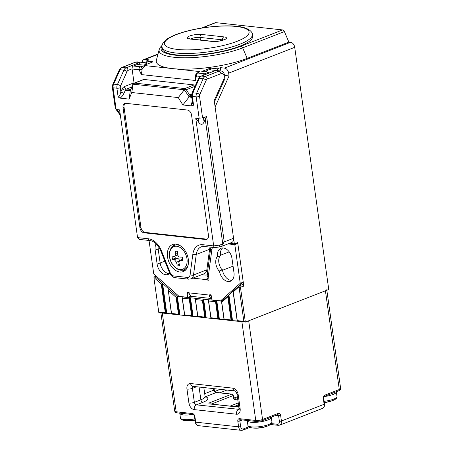 <?xml version="1.0" encoding="UTF-8"?>
<svg xmlns="http://www.w3.org/2000/svg" width="453" height="453" viewBox="0 0 453 453"><rect width="100%" height="100%" fill="white"/><g stroke="black" fill="none" stroke-linecap="round" stroke-linejoin="round"><path stroke-width="0.68" d="M188.295 259.178A14.553 9.813 -111.4 0 0 172.616 244.495A14.553 9.813 -111.4 0 0 167.531 256.919A14.553 9.813 -111.4 0 0 183.216 271.602A14.553 9.813 -111.4 0 0 188.295 259.178M144.382 65.192A6.308 4.394 -83.8 0 1 146.613 63.278A6.308 4.394 -83.8 0 1 148.148 63.063L137.418 61.897A6.308 4.394 96.2 0 0 135.883 62.112L122.253 67.44L126.059 67.854L139.694 62.525L138.867 64.603M193.567 105.181L191.902 105.945L182.87 104.966L178.256 97.582L131.755 92.514L129.099 99.105L120.073 98.12L118.131 96.959L116.902 88.21L113.097 87.797A2.424 0.595 -8 0 1 112.361 87.48L115.294 108.318L117.021 109.603L119.609 109.886L137.559 237.604L148.527 238.799A16.982 11.45 68.6 0 1 161.415 250.764L170.101 272.525A4.853 3.273 -111.4 0 0 173.788 275.945L187.276 277.412A4.853 3.273 -111.4 0 0 190.101 274.705L192.848 254.19A16.982 11.45 68.6 0 1 202.718 244.699L213.686 245.9L195.736 118.182L198.329 118.465L199.144 118.165L196.149 96.846L192.338 96.432L193.567 105.181L192.65 103.556L191.608 96.115L192.055 92.944L198.527 78.55L200.939 76.144L215.13 70.742L218.935 71.161A6.308 4.394 -83.8 0 1 220.469 70.945L209.739 69.773A6.308 4.394 96.2 0 0 208.204 69.989A6.308 4.394 96.2 0 0 205.968 71.914M199.144 118.165L203.437 117.769L206.625 116.523L224.246 241.908L221.432 246.483L219.773 246.913L219.49 245.107C221.517 244.677 222.542 243.748 222.559 242.315L205.203 118.799L204.065 121.925C202.74 124.847 201.036 125.079 198.952 122.621L195.736 118.182M118.131 96.959C119.23 96.783 120.141 95.079 120.877 91.84L122.219 88.856A4.853 3.381 -83.8 0 1 124.388 86.574L133.703 82.927A2.424 1.636 -111.4 0 0 133.788 83.329M191.795 97.469L189.161 96.874L184.467 90.011L183.646 90.645L183.686 89.711L133.148 84.201L134.666 83.109A2.424 1.636 68.6 0 0 134.111 83.176L143.431 79.53A2.424 1.636 68.6 0 1 143.986 79.462L134.666 83.109L184.773 88.567L194.088 84.921L143.986 79.462M194.088 84.921A2.424 1.636 68.6 0 1 195.334 85.651M220.469 70.945C223.657 70.674 226.257 76.665 224.252 80.107A2.424 0.736 -155.8 0 0 223.771 79.298L214.212 100.555L233.561 238.261A4.853 3.273 68.6 0 1 231.868 242.406L221.092 246.608M210.067 247.106A14.553 9.813 -111.4 0 0 209.597 249.292L206.851 269.807A7.276 4.909 68.6 0 1 204.286 273.663L190.94 278.884A7.276 4.909 68.6 0 0 193.505 275.028L206.851 269.807M208.442 235.237L191.551 115.079A4.853 3.273 -111.4 0 0 187.44 110.045L125.843 103.335A4.853 3.273 -111.4 0 0 124.734 103.477A4.853 3.273 -111.4 0 0 123.04 107.616L139.926 227.774A4.853 3.273 -111.4 0 0 144.043 232.808L205.634 239.518A4.853 3.273 -111.4 0 0 206.749 239.377A4.853 3.273 -111.4 0 0 208.442 235.237M125.255 103.341A4.853 3.273 -111.4 0 0 124.037 107.225L140.928 227.378A4.853 3.273 -111.4 0 0 145.039 232.412L206.636 239.127A4.853 3.273 -111.4 0 0 207.225 239.122M131.744 87.016L126.444 89.088L130.843 89.252L130.339 90.464L129.099 99.105M133.148 84.201L131.755 92.514M183.646 90.645L178.256 97.582M184.467 90.011L186.33 89.711L189.631 94.994L190.73 95.645L189.161 96.874L182.87 104.966M132.814 85.107L130.339 90.464L129.128 90.645A2.424 1.687 96.2 0 1 130.215 89.501L130.77 89.422M190.73 95.645L191.619 96.189M205.203 118.799L206.625 116.523M186.33 89.711A2.424 1.636 68.6 0 0 184.773 88.567A2.424 1.687 -83.8 0 0 183.686 89.711A2.424 1.41 2.4 0 1 186.33 89.711L195.039 86.308M134.111 83.176A2.424 2.424 0 0 0 132.746 84.53A2.424 1.455 -158.1 0 0 132.678 84.841A2.424 2.344 -26.7 0 1 134.666 83.109M137.559 237.604L139.433 239.411L149.932 240.554C154.252 241.189 157.882 244.671 160.832 251.007L161.415 250.764M219.49 245.107L213.686 245.9C213.946 247.253 214.371 247.785 214.965 247.497M202.718 244.699A2.424 1.687 96.2 0 0 204.122 246.46L214.62 247.604L219.773 246.913M129.128 90.645L125.362 90.232L124.02 93.216A2.424 0.736 24.2 0 1 120.877 91.84L120.3 87.746A2.424 1.687 96.2 0 1 120.56 85.911L127.033 71.517A2.424 1.687 96.2 0 1 128.12 70.374L132.066 68.828M338.787 390.752A1.455 0.98 -111.4 0 0 339.291 389.512A4.853 1.189 -8 0 0 340.639 388.459C339.954 390.786 340.747 389.427 338.787 390.752L324.439 396.364A1.455 0.98 -111.4 0 0 324.948 395.124L339.291 389.512L325.418 290.781L248.68 320.786L262.559 419.518L278.238 413.385A1.455 0.98 68.6 0 1 277.729 414.631L262.049 420.763L256.602 421.505A1.455 1.014 -83.8 0 1 255.758 420.446L241.885 321.715L162.299 313.046L176.172 411.777L192.434 413.549A1.455 1.014 96.2 0 0 193.278 414.603C193.607 414.54 194.003 415.135 194.467 416.381L195.249 421.97C195.668 424.155 196.749 425.39 198.499 425.673A4.853 3.381 96.2 0 1 195.69 422.156L238.601 426.834L237.814 421.245A2.911 1.965 -111.4 0 1 239.495 418.674L255.758 420.446A4.853 1.189 -8 0 0 262.559 419.518A1.455 0.98 68.6 0 1 262.049 420.763M325.418 290.781A4.853 1.189 -8 0 0 326.76 289.727M160.826 312.417A4.853 1.189 -8 0 0 162.299 313.046M194.156 386.494A2.424 1.636 -111.4 0 0 194.06 387.711L192.395 388.363L194.36 402.332L200.86 399.789A15.283 3.749 -8 0 0 205.096 396.477L205.396 397.128L205.045 396.941M238.691 406.233A3.879 0.951 172 0 1 234.303 406.641L210.084 404.002A3.879 0.951 172 0 1 209.982 402.66L231.67 394.178L216.268 392.502C214.903 392.207 213.997 391.454 213.544 390.243L213.312 388.583M173.929 256.415C174.858 256.432 175.322 255.719 175.334 254.28A36.54 25.447 -83.8 0 1 175.249 251.115A35.849 8.794 -8 0 0 177.672 251.381A36.54 25.447 96.2 0 0 177.757 254.541C177.955 256.007 178.641 256.845 179.813 257.061A36.54 8.964 -8 0 0 182.406 257.168A35.849 24.966 96.2 0 0 182.865 260.43A36.54 8.964 172 0 1 180.271 260.316L179.665 260.413L178.867 262.457A36.54 25.447 96.2 0 0 179.637 265.35A35.849 8.794 172 0 1 177.214 265.09A36.54 25.447 -83.8 0 1 176.444 262.196L174.388 259.677A36.54 8.964 172 0 1 172.48 259.297A35.849 24.966 -83.8 0 1 172.021 256.036A36.54 8.964 -8 0 0 173.929 256.415L177.633 255.118A2.424 1.636 -111.4 0 0 177.819 255.022M179.32 264.263L177.214 265.09M179.496 260.492A2.424 1.636 -111.4 0 0 177.536 258.448L175.288 258.199L172.48 259.297M175.288 258.199L175 256.149M233.069 266.166L222.514 270.294A10.187 6.869 68.6 0 0 231.8 280.379A10.187 6.869 68.6 0 1 222.429 269.778L219.428 270.951L219.501 271.455A10.187 6.869 68.6 0 1 217.395 256.472L217.463 256.981A10.187 6.869 68.6 0 1 221.019 248.284A10.187 6.869 68.6 0 1 231.998 258.561L233.963 272.536A10.187 6.869 68.6 0 1 230.407 281.228A10.187 6.869 68.6 0 1 219.428 270.951M222.146 269.886A10.187 6.869 68.6 0 1 218.856 262.508A10.187 6.869 68.6 0 1 219.875 256.036A10.187 6.869 68.6 0 0 222.146 269.886M161.998 46.291A46.829 11.484 -8 0 0 185.894 55.708A46.829 11.484 -8 0 0 240.871 46.234L282.576 29.926A2.424 1.636 68.6 0 1 284.382 31.557L242.678 47.865A49.077 12.038 172 0 1 173.924 57.254A49.077 12.038 172 0 1 159.156 49.632L156.353 60.306A53.363 13.092 -8 0 0 172.406 68.59A53.363 13.092 -8 0 0 247.168 58.386L288.872 42.078L290.605 42.265A4.853 3.273 68.6 0 1 294.716 47.305L228.657 73.137A4.853 3.273 -111.4 0 0 224.546 68.103L290.605 42.265M229.229 251.84L220.407 255.288A10.187 6.869 68.6 0 1 222.627 247.961A10.187 6.869 68.6 0 0 220.469 255.803L217.463 256.981M145.413 65.651L142.163 69.083L141.393 74.592L139.031 69.751A2.424 0.385 -12.9 0 0 142.163 69.083A2.424 1.416 71.5 0 0 140.373 66.772L145.413 65.651L172.406 68.59L199.394 71.534L197.763 73.024A2.424 1.829 -114.9 0 0 197.072 73.148A2.424 1.829 -114.9 0 0 197.072 73.154L199.394 71.534M195.373 80.475L195.668 75.475A2.424 0.798 177.2 0 1 195.668 75.47A2.424 0.798 177.2 0 0 196.421 76.002L195.373 80.475L141.393 74.592M134.082 83.188L132.083 68.992A2.424 1.687 -83.8 0 1 133.425 66.013L137.429 64.451L144.354 65.204L153.023 61.812L146.104 61.053L149.105 59.881L144.954 59.428A4.853 3.273 -111.4 0 0 143.844 59.57A4.853 3.273 -111.4 0 0 142.106 62.406M221.715 301.868L221.664 301.471L238.697 286.109A1.455 0.98 68.6 0 1 238.907 285.979A1.455 0.98 68.6 0 1 240.475 287.445L245.345 322.094L328.753 289.473L294.716 47.305M201.574 28.052L215.215 22.718A2.424 1.636 68.6 0 1 215.77 22.65L202.214 27.95M282.576 29.926L215.77 22.65M284.382 31.557L288.872 42.078M227.802 296.851L221.755 302.31L224.133 319.195L231.053 319.954L227.802 296.851L228.918 294.926L232.542 320.696L237.344 320.939M178.369 295.758L176.981 296.302L203.624 299.201L206.245 317.83L224.195 319.507M202.395 300.322L195.475 299.569L197.831 316.33L204.75 317.089L202.395 300.322L203.624 299.201L221.964 301.2M189.246 298.889L182.327 298.136L184.682 314.897L191.602 315.656L189.246 298.889L190.475 297.768L193.091 316.398L197.899 316.641M153.969 278.017A1.455 0.98 68.6 0 1 153.952 277.904A1.455 0.98 68.6 0 1 154.473 276.777A1.455 0.98 68.6 0 1 155.419 277.032L177.372 296.647L179.943 314.965L193.091 316.398L191.602 315.656M161.274 284.099L154.473 278.029A0.487 0.328 -111.4 0 0 153.992 278.357L158.731 312.072L165.305 312.791L161.274 284.099L162.565 283.419L166.795 313.533L171.596 313.776M169.518 273.589A10.187 6.869 68.6 0 1 160.147 262.989L158.182 249.02A10.187 6.869 68.6 0 1 158.103 246.098A10.187 6.869 68.6 0 0 158.182 249.02L160.147 262.989A10.187 6.869 68.6 0 0 169.518 273.589M210.724 69.881L210.469 68.069L201.795 71.461L208.714 72.214L204.711 73.782A2.424 1.687 96.2 0 0 203.544 75.124M210.469 68.069L217.389 68.822L220.39 67.65L224.546 68.103M242.032 284.801A1.455 0.98 68.6 0 1 242.242 284.671A1.455 0.98 68.6 0 1 243.81 286.143L237.683 242.548L234.348 243.85L215.107 106.931L229.054 75.928L228.657 73.137M243.856 321.347L239.116 287.632A0.487 0.328 -111.4 0 0 238.521 287.185L233.25 291.942L237.281 320.628L243.856 321.347L245.345 322.094L237.383 321.222L237.332 320.928L237.383 321.222M231.053 319.954L232.542 320.696L224.235 319.79L224.184 319.495L224.235 319.79M204.75 317.089L206.245 317.83L197.938 316.924L197.887 316.63L197.938 316.924M178.454 314.223L176.081 297.332L168.29 290.367L171.534 313.465L178.454 314.223L179.943 314.965L171.642 314.059L171.585 313.765L171.642 314.059M165.305 312.791L166.795 313.533L158.833 312.666L158.731 312.072M208.584 274.224L206.421 275.073A2.424 1.636 -111.4 0 1 205.866 275.141L201.67 274.688M206.421 275.073A2.424 1.636 -111.4 0 0 207.276 273.788L208.72 273.221M211.087 247.219A13.584 9.162 -111.4 0 0 210.498 249.699L207.276 273.788M234.348 243.85L229.512 243.323M146.104 61.053L146.359 62.871M220.866 71.008L220.39 67.65M224.796 75.464L229.054 75.928M217.644 70.634L217.389 68.822M208.714 72.214L208.833 73.058M149.037 240.458L153.737 273.884L179.043 296.358L187.695 297.298L191.177 296.177M228.561 295.248L223.612 299.71M215.543 301.755L208.623 301.002L210.979 317.763L217.904 318.521L215.543 301.755L216.772 300.633L219.394 319.263L217.904 318.521M221.664 301.471L221.755 302.31L221.664 301.471M233.153 291.109L233.21 291.505M237.281 320.628L237.332 320.928L237.281 320.628M168.159 289.308L168.216 288.731M168.018 288.295L171.404 313.533M176.081 297.332L177.372 296.647M182.168 296.868L182.259 297.479M195.322 298.3L195.407 298.912M208.471 299.733L208.556 300.345M224.133 319.195L224.184 319.495L224.133 319.195M211.036 318.063L211.087 318.357M197.831 316.33L197.887 316.63L197.831 316.33M184.733 315.197L184.79 315.492M171.534 313.465L171.585 313.765L171.534 313.465M235.849 243.267L237.814 243.476L243.25 282.134L238.974 285.951M208.55 274.512A4.853 3.381 96.2 0 0 206.964 278.731L207.293 279.716A1.455 0.98 68.6 0 0 208.465 280.226A1.455 0.98 68.6 0 0 208.975 278.98L208.448 275.254L211.828 249.994A12.61 8.505 68.6 0 1 212.497 247.372M228.012 243.912L234.813 244.654L240.249 283.306L220.566 300.883L211.919 299.943L211.392 296.217A1.455 0.98 68.6 0 0 209.824 294.744A1.455 0.98 68.6 0 0 209.45 295.084L209.382 295.962A4.853 3.381 96.2 0 0 211.721 298.527M237.814 243.476L234.813 244.654M243.25 282.134L240.249 283.306M223.572 299.71L220.566 300.883M187.695 297.298L187.168 293.572A1.455 0.98 68.6 0 1 187.678 292.332A1.455 0.98 68.6 0 1 188.85 292.842L209.45 295.084M169.773 273.352A10.187 6.869 68.6 0 1 168.12 274.444A10.187 6.869 68.6 0 1 157.14 264.161L155.175 250.192A10.187 6.869 68.6 0 1 156.132 243.839M211.721 298.544L191.925 296.387A4.853 3.381 -83.8 0 1 189.314 293.776L188.85 292.842M162.049 47.084L162.31 48.947A45.6 11.183 -8 0 0 176.109 54.864A45.6 11.183 -8 0 0 225.854 50.481A45.6 11.183 -8 0 0 252.627 36.251L252.366 34.388A45.6 11.183 172 0 1 225.594 48.618A45.6 11.183 172 0 1 175.843 53.001A45.6 11.183 172 0 1 162.049 47.084C161.681 46.195 162.112 44.654 163.346 42.463L167.508 38.737C170.719 36.676 175.045 34.762 180.487 33.001C196.8 27.593 221.993 24.609 236.879 26.359C249.745 27.384 252.717 32.922 252.366 34.388M194.971 419.988A11.189 2.746 172 0 1 184.937 420.599A11.189 2.746 172 0 1 184.626 420.56C181.727 420.067 180.328 419.206 180.436 417.972A12.129 2.973 -8 0 0 184.105 419.546A12.129 2.973 -8 0 0 194.818 418.912M192.61 414.529A12.129 2.973 172 0 1 183.454 414.903A12.129 2.973 172 0 1 179.784 413.329L179.767 413.13M252.106 427.915A31.534 31.534 0 0 0 268.623 425.594A11.189 2.746 172 0 1 252.412 427.949A11.189 2.746 172 0 1 252.106 427.915C249.201 427.422 247.808 426.556 247.916 425.322A12.129 2.973 -8 0 0 251.585 426.896A12.129 2.973 -8 0 0 264.812 425.735A12.129 2.973 -8 0 0 271.936 421.947L271.285 417.304A12.129 2.973 172 0 1 264.161 421.092A12.129 2.973 172 0 1 250.934 422.258A12.129 2.973 172 0 1 247.264 420.684L247.242 420.48M139.694 62.525L135.883 62.112A2.424 1.636 68.6 0 0 135.328 62.18L121.698 67.508A2.424 1.636 68.6 0 1 122.253 67.44A4.853 3.381 96.2 0 0 120.085 69.728L113.612 84.122L117.418 84.535L123.89 70.141L120.085 69.728A2.424 0.736 24.2 0 0 119.286 69.921L121.698 67.508M172.961 246.166A14.553 9.813 68.6 0 1 174.745 244.042M185.084 270.492A14.553 9.813 68.6 0 1 182.338 270.141M215.13 70.742L201.494 76.076L205.305 76.489L218.935 71.161A2.424 1.636 68.6 0 1 220.99 73.675L207.361 79.009A2.424 1.687 96.2 0 0 206.274 80.153L199.801 94.541A2.424 1.687 96.2 0 0 199.547 96.381L202.542 117.701M112.361 87.48L112.808 84.309A2.424 0.736 24.2 0 1 113.612 84.122A4.853 3.381 96.2 0 0 113.097 87.797L116.093 109.116M222.559 242.315A2.424 0.595 172 0 0 224.246 241.908L233.561 238.261M223.771 79.298A3.879 2.701 96.2 0 0 223.782 75.011A3.879 2.701 96.2 0 0 220.99 73.675M209.597 249.292L196.251 254.507L193.505 275.028A2.424 1.138 7.6 0 1 190.101 274.705M191.591 95.985L191.189 96.144A2.424 1.687 -83.8 0 0 190.107 97.287M188.091 95.804A2.424 0.481 -32 0 1 189.631 94.994L191.659 94.201M206.636 239.127L205.634 239.518M145.039 232.412L144.043 232.808M140.928 227.378L139.926 227.774M124.037 107.225L123.04 107.616M124.02 93.216C122.99 95.396 121.676 97.033 120.073 98.12M191.902 105.945C191.381 104.626 191.591 102.871 192.536 100.679M206.274 80.153A2.424 0.736 24.2 0 0 203.137 78.777L199.331 78.363L192.853 92.757L196.659 93.171L203.137 78.777A4.853 3.381 -83.8 0 1 205.305 76.489A2.424 1.636 68.6 0 1 207.361 79.009M192.055 92.944A2.424 0.736 24.2 0 1 192.853 92.757A4.853 3.381 96.2 0 0 192.338 96.432A2.424 0.595 -8 0 1 191.608 96.115M199.547 96.381A2.424 0.595 -8 0 1 196.149 96.846A4.853 3.381 -83.8 0 1 196.659 93.171A2.424 0.736 24.2 0 1 199.801 94.541M200.939 76.144A2.424 1.636 68.6 0 1 201.494 76.076A4.853 3.381 96.2 0 0 199.331 78.363A2.424 0.736 24.2 0 0 198.527 78.55M120.3 87.746A2.424 0.595 -8 0 1 116.902 88.21A4.853 3.381 -83.8 0 1 117.418 84.535A2.424 0.736 24.2 0 1 120.56 85.911M127.033 71.517A2.424 0.736 24.2 0 0 123.89 70.141A4.853 3.381 -83.8 0 1 126.059 67.854A2.424 1.636 68.6 0 1 128.12 70.374M204.122 246.46L201.375 246.794A14.553 9.813 -111.4 0 0 196.251 254.507A2.424 1.138 7.6 0 1 192.848 254.19M117.021 109.603L120.187 113.975M198.952 122.621L198.329 118.465M203.437 117.769L204.065 121.925M124.388 86.574A2.424 1.636 68.6 0 0 126.444 89.088A2.424 1.687 96.2 0 0 125.362 90.232A2.424 0.736 24.2 0 1 122.219 88.856M130.781 89.558A2.424 1.455 -158.1 0 1 130.843 89.247L132.746 84.53M148.527 238.799A2.424 1.687 96.2 0 0 149.932 240.554M170.101 272.525L169.518 272.774L160.832 251.007M173.788 275.945A2.424 1.687 96.2 0 0 175.192 277.7C172.633 277.27 170.741 275.622 169.518 272.774M187.276 277.412A2.424 1.687 96.2 0 0 188.686 279.173L175.192 277.7M233.861 398L237.372 396.862M226.885 390.061L219.869 392.808M237.638 398.753L235.56 399.563A2.911 2.027 -83.8 0 1 233.165 397.553L232.904 395.69A1.455 0.98 -111.4 0 0 231.67 394.178A1.455 1.014 -83.8 0 1 232.021 394.127L216.625 392.451A1.455 1.014 96.2 0 0 216.268 392.502L205.464 396.726A17.707 4.343 172 0 1 202.921 402.309L196.415 404.852L238.941 409.331M214.965 391.403L220.243 389.337M199.071 387.032L200.86 399.789A2.424 1.636 -111.4 0 0 202.921 402.309M271.489 423.617L277.417 424.263A3.397 2.288 -111.4 0 0 279.376 421.267L278.595 415.678L275.82 415.378M238.493 404.829L234.133 406.539M230.147 406.103L238.227 402.944M233.165 397.553A1.455 0.357 -8 0 0 233.567 397.236L233.306 395.373A1.455 0.357 -8 0 1 232.904 395.69L211.477 404.07M242.429 419.959L239.852 420.967L240.639 426.556A3.397 2.367 96.2 0 0 243.431 428.9L248.799 426.8M190.605 383.538L232.819 388.142A6.308 4.253 68.6 0 1 238.17 394.682L240.135 408.657A6.308 4.253 68.6 0 1 236.483 414.218L194.269 409.62A6.308 4.253 68.6 0 1 188.918 403.074L186.959 389.104A6.308 4.253 68.6 0 1 190.605 383.538A3.879 2.701 96.2 0 0 192.853 386.352L235.045 390.95C235.605 390.95 236.256 392.032 236.993 394.178A3.879 0.951 -8 0 0 238.17 394.682M195.249 421.97A1.455 0.357 172 0 0 195.69 422.156L194.903 416.567A2.911 1.965 -111.4 0 0 192.434 413.549M278.238 413.385A2.911 2.027 96.2 0 1 280.634 415.401L281.421 420.99L324.122 404.286L323.34 398.697A2.911 2.027 96.2 0 1 324.948 395.124M196.511 386.754L194.06 387.711M204.705 393.702L213.544 390.243A2.424 0.595 -8 0 0 214.218 389.722C214.711 391.432 215.515 392.343 216.625 392.451M324.524 403.974C324.727 406.216 324.031 407.7 322.428 408.43A4.853 3.273 -111.4 0 0 324.122 404.286A1.455 0.357 172 0 0 324.524 403.974L323.742 398.385A1.455 0.357 172 0 1 323.34 398.697M279.376 421.267A1.455 0.357 172 0 0 281.421 420.99A4.853 3.273 68.6 0 1 279.722 425.129L322.428 408.43M198.499 425.673L241.409 430.35A4.853 3.381 -83.8 0 1 238.601 426.834A1.455 0.357 172 0 0 240.639 426.556M174.705 411.148A4.853 1.189 -8 0 0 176.172 411.777A1.455 1.014 96.2 0 0 177.015 412.83C176.206 413.079 175.436 412.513 174.705 411.148L160.894 312.893M188.918 403.074A3.879 0.951 -8 0 0 194.36 402.332A2.424 1.636 -111.4 0 0 196.415 404.852A3.879 2.701 96.2 0 0 194.269 409.62M205.13 396.652A2.424 1.636 68.6 0 0 205.464 396.726A2.424 2.072 -73.4 0 1 205.175 396.783M236.483 414.218A3.879 2.701 96.2 0 1 238.629 409.45A2.424 1.636 -111.4 0 0 238.912 409.45M193.069 386.381A2.424 1.636 -111.4 0 0 192.395 388.363A3.879 0.951 -8 0 1 186.959 389.104M194.903 416.567A1.455 0.357 172 0 1 194.467 416.381M237.814 421.245A1.455 0.357 172 0 0 239.852 420.967A1.455 0.98 68.6 0 1 240.339 419.733A1.455 1.014 -83.8 0 1 239.495 418.674M277.757 414.625A1.455 1.014 -83.8 0 1 278.595 415.678A1.455 0.357 172 0 0 280.634 415.401M243.431 428.9A1.455 0.98 68.6 0 1 242.921 430.14L249.948 427.422M270.56 424.529L278.255 425.316A1.455 1.014 -83.8 0 1 277.417 424.263M249.269 427.117A1.455 0.98 68.6 0 1 248.759 427.859M272.202 424.659A1.455 1.014 -83.8 0 1 271.387 423.753M239.19 409.382L238.839 409.62L238.958 408.153A3.879 0.951 -8 0 0 240.135 408.657M232.819 388.142A3.879 2.701 96.2 0 0 235.045 390.95L235.067 390.956M233.567 397.236L233.975 398.102A1.455 1.014 96.2 0 0 234.326 398.051A1.455 0.98 -111.4 0 1 235.56 399.563M211.194 404.036A1.455 0.98 -111.4 0 0 209.982 402.66M210.164 403.98L210.435 403.957A1.455 1.014 96.2 0 0 210.084 404.002M210.435 403.957L234.66 406.596A1.455 1.014 96.2 0 0 234.303 406.641M324.15 401.301A12.129 2.973 -8 0 0 333.635 399.138A12.129 2.973 -8 0 0 336.992 396.505L336.341 391.868A12.129 2.973 172 0 1 332.983 394.495A12.129 2.973 172 0 1 324.184 396.573M324.331 402.575A31.534 31.534 0 0 0 333.68 400.152A11.189 2.746 172 0 1 333.148 400.367A11.189 2.746 172 0 1 324.303 402.377M188.137 265.05A13.097 8.834 68.6 0 1 184.048 269.716L186.67 268.691M169.688 256.942A12.123 8.177 -111.4 0 0 177.961 269.008A12.123 8.177 -111.4 0 0 186.981 258.827A12.123 8.177 -111.4 0 0 176.698 246.245A12.123 8.177 -111.4 0 0 169.688 256.942M184.048 269.716C178.414 272.287 170.475 265.147 169.535 256.811C168.941 251.013 170.6 247.179 174.507 245.316A13.097 8.834 68.6 0 1 180.679 245.973M182.689 259.371L180.271 260.316M178.901 261.234L176.444 262.196M177.536 258.448L174.388 259.677M177.701 253.352L175.334 254.28M240.871 46.234A2.424 1.636 -111.4 0 1 242.678 47.865L247.168 58.386M133.425 66.013L140.373 66.772A2.424 1.687 -83.8 0 0 139.031 69.751L132.083 68.992M157.916 54.36L144.954 59.428M164.875 261.138L157.14 264.161M159.62 248.454L155.175 250.192M200.356 76.432L196.421 76.002A2.424 1.687 96.2 0 1 197.763 73.024L204.711 73.782M243.81 286.143L239.116 287.632M156.715 276.528L155.419 277.032L154.473 278.029M211.976 249.122L210.498 249.699M238.697 286.109L238.521 287.185M166.047 313.159L161.919 283.759M179.201 314.592L176.727 296.992M192.349 316.024L189.864 298.329M205.498 317.457L203.012 299.761M218.646 318.889L216.16 301.194M231.794 320.322L228.363 295.888M207.293 279.716L192.836 278.142M206.964 278.731L208.833 278M209.382 295.962L211.041 295.316M187.168 293.572L188.895 292.898M177.451 49.422A42.69 10.47 -8 0 0 237.264 41.257A42.69 10.47 -8 0 0 236.172 26.461A42.69 10.47 -8 0 0 176.364 34.621A42.69 10.47 -8 0 0 177.451 49.422M212.219 41.45L189.728 38.998A8.488 2.084 172 0 1 189.513 36.053A8.488 2.084 172 0 1 201.404 34.434L223.901 36.88A8.488 2.084 172 0 1 224.116 39.824A8.488 2.084 172 0 1 212.219 41.45A2.424 1.687 -83.8 0 1 212.814 41.365C216.46 41.982 224.229 40.085 224.762 39.286L224.524 39.66M222.61 40.226L222.559 39.864L200.067 37.412A6.065 1.489 -8 0 0 190.724 38.958M223.318 39.989A6.065 1.489 -8 0 0 222.559 39.864A2.424 1.687 -83.8 0 1 223.901 36.88M200.43 40.017L200.067 37.412A2.424 1.687 -83.8 0 1 201.404 34.434M189.728 38.998A2.424 1.687 -83.8 0 1 190.317 38.918L212.814 41.365M180.436 417.972L179.784 413.329M184.626 420.56A31.534 31.534 0 0 0 195 420.174M247.916 425.322L247.264 420.684M268.623 425.594C271.273 424.319 272.378 423.102 271.936 421.947M148.148 63.063L149.184 63.312M209.739 69.773L207.65 70.062L205.356 71.846M224.252 80.107L214.411 101.987M112.808 84.309L119.286 69.921M135.328 62.18L137.418 61.897M115.356 108.454L120.385 115.396M188.686 279.173L190.94 278.884M203.839 387.553L205.096 396.477M326.828 290.226L340.639 388.459M324.439 396.364C324.048 396.449 323.816 397.117 323.742 398.385M177.015 412.83L193.278 414.603M240.362 419.721L256.602 421.505M241.409 430.35L242.921 430.14M278.255 425.316L279.722 425.129M238.958 408.153L236.993 394.178M214.071 388.668L214.218 389.722M233.306 395.373A1.455 1.455 0 0 0 232.021 394.127M234.66 406.596L238.68 406.177M333.68 400.152C336.336 398.878 337.44 397.66 336.992 396.505M174.507 245.316L177.129 244.292M182.667 259.235L179.665 260.407M162.083 45.328L160.317 47.259L159.156 49.632M143.844 59.57L158.001 54.032M197.072 73.154A2.424 2.424 0 0 0 195.668 75.47M156.228 276.092L154.473 276.777M242.242 284.671L238.907 285.979M153.986 278.318L153.952 277.904M221.619 302.304L224.003 319.263M208.459 300.803L210.855 317.83M195.311 299.371L197.706 316.398M184.552 314.965L182.163 297.938M233.108 291.942L237.151 320.696M190.317 38.918L189.156 38.681L189.49 38.969"/></g></svg>
